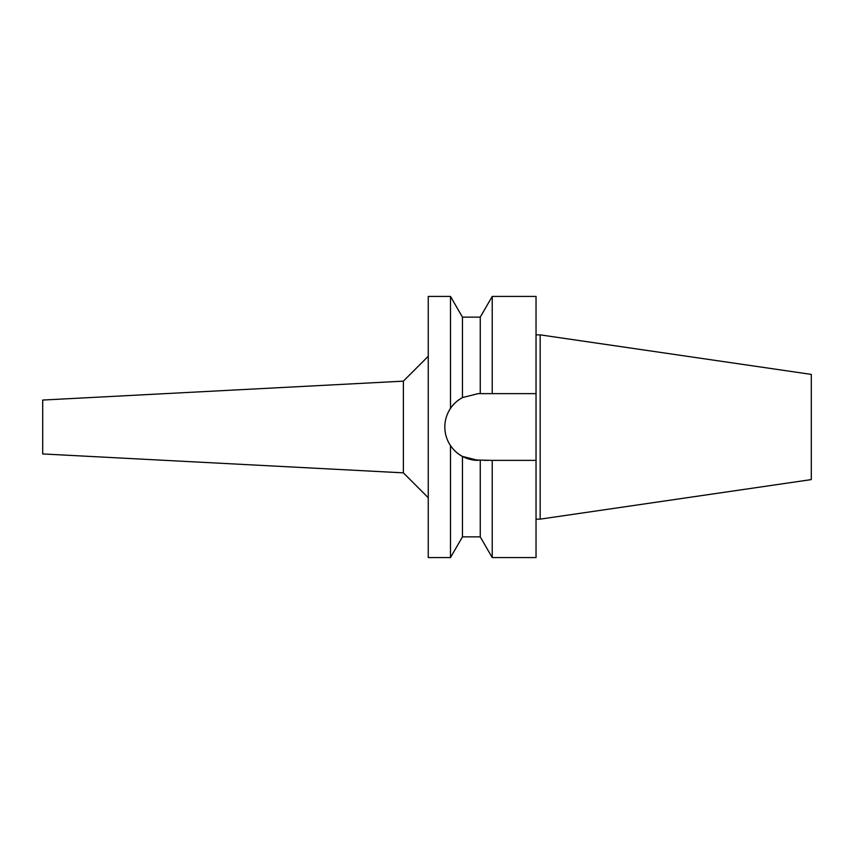 <?xml version="1.0" encoding="UTF-8"?>
<svg xmlns="http://www.w3.org/2000/svg" width="854" height="854" viewBox="0 0 854 854"><rect width="100%" height="100%" fill="white"/><g stroke="black" fill="none" stroke-linecap="round" stroke-linejoin="round"><path stroke-width="1.28" d="M540.176 334.864L540.176 519.136L811.3 479.596L811.3 374.404L540.176 334.864L536.034 334.864M540.176 519.136L536.034 519.136M536.034 460.37L492.224 460.37L492.224 557.587L536.034 557.587L536.034 296.413L492.224 296.413L492.224 393.63L536.034 393.63L478.197 393.63L462.452 397.58C457.103 400.633 453.122 404.241 450.485 408.404L450.485 296.413L428.249 296.413L428.249 557.587L450.485 557.587L450.485 445.596C453.965 450.517 457.947 454.125 462.452 456.42L478.197 460.37A33.37 33.37 0 0 1 458.171 453.698M478.197 393.63L480.258 393.63L480.258 317.144L462.452 317.144L462.452 397.58M488.221 460.37L484.239 460.37M452.044 447.731L454.061 450.047A33.37 33.37 0 0 1 447.368 439.767M445.468 433.49A33.37 33.37 0 0 1 445.468 420.51M447.368 414.233A33.37 33.37 0 0 1 454.307 403.696M456.676 401.497A33.37 33.37 0 0 1 459.388 399.437M472.817 459.932L492.224 460.37M462.452 456.42L462.452 536.856L480.258 536.856L480.258 460.37M467.512 458.609L462.473 456.431M458.918 454.243L458.246 453.752M450.485 408.404C446.738 414.105 444.849 420.307 444.827 427C444.849 433.693 446.738 439.895 450.485 445.596M428.249 356.278L403.366 381.151L403.366 472.849L42.7 453.944L42.7 400.056L403.366 381.151M428.249 497.722L403.366 472.849M480.258 317.144L492.224 296.413M480.258 536.856L492.224 557.587M462.452 317.144L450.485 296.413M462.452 536.856L450.485 557.587"/></g></svg>
